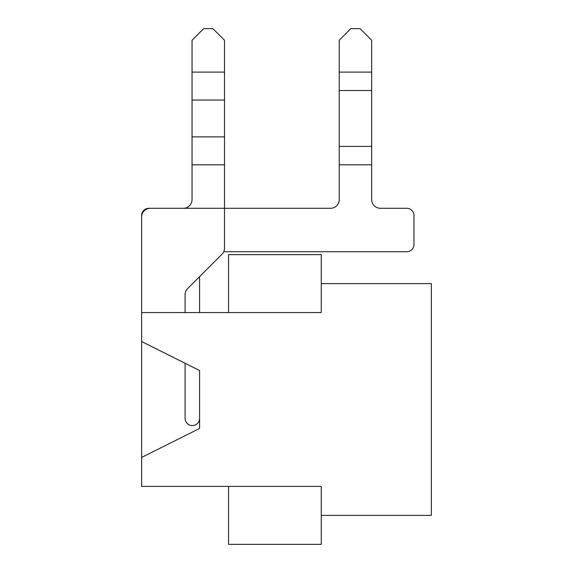 <?xml version="1.0" encoding="UTF-8"?>
<svg xmlns="http://www.w3.org/2000/svg" width="573" height="573" viewBox="0 0 573 573"><rect width="100%" height="100%" fill="white"/><g stroke="black" fill="none" stroke-linecap="round" stroke-linejoin="round"><path stroke-width="0.86" d="M185.1 312.572L185.1 294.737A8.688 8.688 0 0 1 187.643 288.591L221.952 254.276A8.688 8.688 0 0 0 224.501 248.13L224.501 40.239L212.912 28.65L203.637 28.65L192.048 40.239L192.048 199.583A8.688 8.688 0 0 1 183.36 208.278A8.688 8.688 0 0 0 192.048 199.583A8.688 8.688 0 0 1 183.36 208.278A8.688 8.688 0 0 0 192.048 199.583A8.688 8.688 0 0 1 183.36 208.278A8.688 8.688 0 0 0 192.048 199.583A8.688 8.688 0 0 1 183.36 208.278A8.688 8.688 0 0 0 192.048 199.583A8.688 8.688 0 0 1 183.36 208.278A8.688 8.688 0 0 0 192.048 199.583A8.688 8.688 0 0 1 183.36 208.278L150.334 208.278A8.688 8.688 0 0 0 141.638 216.966L141.638 215.52A7.241 7.241 0 0 1 148.887 208.278L330.535 208.278A8.688 8.688 0 0 0 339.23 199.583A8.688 8.688 0 0 1 330.535 208.278A8.688 8.688 0 0 0 339.23 199.583A8.688 8.688 0 0 1 330.535 208.278A8.688 8.688 0 0 0 339.23 199.583A8.688 8.688 0 0 1 330.535 208.278A8.688 8.688 0 0 0 339.23 199.583A8.688 8.688 0 0 1 330.535 208.278A8.688 8.688 0 0 0 339.23 199.583A8.688 8.688 0 0 1 330.535 208.278A8.688 8.688 0 0 0 339.23 199.583L339.23 40.239L350.819 28.65L360.088 28.65L371.676 40.239L371.676 199.583A8.688 8.688 0 0 0 380.372 208.278L406.737 208.278A7.241 7.241 0 0 1 413.978 215.52L413.978 244.492A7.241 7.241 0 0 1 406.737 251.733L223.721 251.733M141.638 450.192L141.638 341.544L141.638 457.433L141.638 341.544L141.638 457.433L141.638 341.544L141.638 457.433L141.638 341.544L141.638 457.433L141.638 341.544L141.638 457.433L141.638 341.544L141.638 457.433L199.583 428.461L199.583 370.516L199.583 418.319A7.241 7.241 0 0 1 192.342 425.567A7.241 7.241 0 0 1 185.1 418.319L185.1 363.275M199.583 370.516L141.638 341.544L141.638 215.52L141.638 312.572L141.638 215.52L141.638 312.572L141.638 215.52L141.638 312.572L141.638 215.52L141.638 312.572L141.638 215.52L141.638 312.572L228.555 312.572L228.555 254.634L321.267 254.634L321.267 312.572L228.555 312.572M199.583 276.652L199.583 312.572M413.978 215.52L413.978 244.492L413.978 215.52M380.372 208.278L406.737 208.278L380.372 208.278A8.688 8.688 0 0 1 371.676 199.583A8.688 8.688 0 0 0 380.372 208.278L406.737 208.278L380.372 208.278A8.688 8.688 0 0 1 371.676 199.583A8.688 8.688 0 0 0 380.372 208.278L406.737 208.278L380.372 208.278A8.688 8.688 0 0 1 371.676 199.583A8.688 8.688 0 0 0 380.372 208.278L406.737 208.278L380.372 208.278A8.688 8.688 0 0 1 371.676 199.583A8.688 8.688 0 0 0 380.372 208.278L406.737 208.278L380.372 208.278A8.688 8.688 0 0 1 371.676 199.583A8.688 8.688 0 0 0 380.372 208.278M228.555 486.405L228.555 544.35L321.267 544.35L321.267 486.405L141.638 486.405L141.638 457.433M321.267 283.606L431.362 283.606L431.362 515.378L321.267 515.378M192.048 164.816L224.501 164.816M192.048 72.105L224.501 72.105M192.048 136.875L224.501 136.875M192.048 100.046L224.501 100.046M339.23 72.105L371.676 72.105M339.23 90.52L371.676 90.52M339.23 146.402L371.676 146.402M339.23 164.816L371.676 164.816"/></g></svg>

